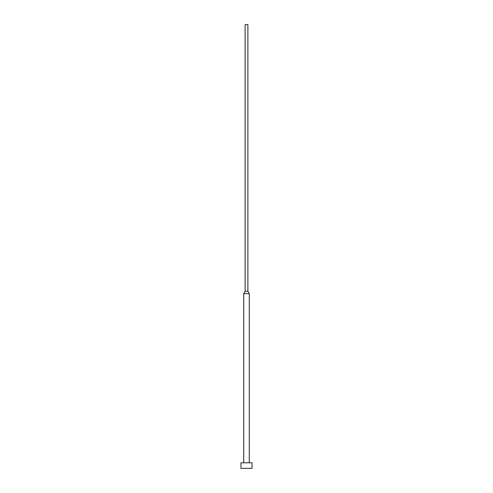 <?xml version="1.0" encoding="UTF-8"?>
<svg xmlns="http://www.w3.org/2000/svg" width="493" height="493" viewBox="0 0 493 493"><rect width="100%" height="100%" fill="white"/><g stroke="black" fill="none" stroke-linecap="round" stroke-linejoin="round"><path stroke-width="0.74" d="M252.046 468.35L252.046 462.804L240.954 462.804L240.954 468.35L252.046 468.35L240.954 468.35L240.954 462.804L252.046 462.804L252.046 468.35M249.273 462.804L249.273 293.643L243.727 293.643L243.727 462.804L243.727 293.643L249.273 293.643L247.887 291.24L245.113 291.24L243.727 293.643L245.113 291.24L247.887 291.24L247.887 24.65L245.113 24.65L245.113 291.24L245.113 24.65L247.887 24.65L247.887 291.24L249.273 293.643L249.273 462.804"/></g></svg>
